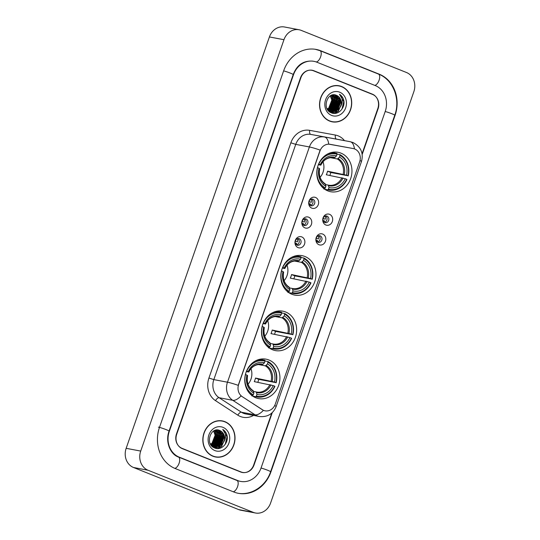 <?xml version="1.0" encoding="UTF-8"?>
<svg xmlns="http://www.w3.org/2000/svg" width="540" height="540" viewBox="0 0 540 540"><rect width="100%" height="100%" fill="white"/><g stroke="black" fill="none" stroke-linecap="round" stroke-linejoin="round"><path stroke-width="0.81" d="M304.958 256.5A20.054 17.489 100.7 0 0 302.117 255.67A20.054 17.489 100.7 0 0 281.576 270.466A20.054 17.489 100.7 0 0 291.816 294.253A20.054 17.489 100.7 0 0 294.658 295.083A20.054 17.489 100.7 0 0 315.198 280.28A20.054 17.489 100.7 0 0 304.958 256.5M285.64 311.992A20.054 17.489 100.7 0 0 282.791 311.162A20.054 17.489 100.7 0 0 262.251 325.957A20.054 17.489 100.7 0 0 272.491 349.745A20.054 17.489 100.7 0 0 275.332 350.575A20.054 17.489 100.7 0 0 295.873 335.772A20.054 17.489 100.7 0 0 285.64 311.992M268.92 359.998A20.054 17.489 100.7 0 0 266.072 359.168A20.054 17.489 100.7 0 0 245.531 373.97A20.054 17.489 100.7 0 0 255.771 397.757A20.054 17.489 100.7 0 0 258.613 398.588A20.054 17.489 100.7 0 0 279.153 383.785A20.054 17.489 100.7 0 0 268.92 359.998M340.956 153.137A20.054 17.489 100.7 0 0 338.114 152.307A20.054 17.489 100.7 0 0 317.574 167.103A20.054 17.489 100.7 0 0 327.807 190.89A20.054 17.489 100.7 0 0 330.649 191.72A20.054 17.489 100.7 0 0 351.189 176.924A20.054 17.489 100.7 0 0 340.956 153.137M311.803 208.143A5.677 4.948 -79.3 0 1 309.049 200.954A5.677 4.948 -79.3 0 1 315.529 197.458A5.677 4.948 -79.3 0 1 318.283 204.653A5.677 4.948 -79.3 0 1 311.803 208.143M312.964 199.253A3.409 2.97 100.7 0 0 312.478 199.112A3.409 2.97 100.7 0 0 308.988 201.623A3.409 2.97 100.7 0 0 310.73 205.666A3.409 2.97 100.7 0 0 311.209 205.808A3.409 2.97 100.7 0 0 314.699 203.29A3.409 2.97 100.7 0 0 312.964 199.253M304.931 227.88A5.677 4.948 -79.3 0 1 302.177 220.685A5.677 4.948 -79.3 0 1 308.657 217.195A5.677 4.948 -79.3 0 1 311.411 224.384A5.677 4.948 -79.3 0 1 304.931 227.88M306.092 218.984A3.409 2.97 100.7 0 0 305.606 218.842A3.409 2.97 100.7 0 0 302.117 221.36A3.409 2.97 100.7 0 0 303.858 225.396A3.409 2.97 100.7 0 0 304.337 225.538A3.409 2.97 100.7 0 0 307.827 223.027A3.409 2.97 100.7 0 0 306.092 218.984M298.06 247.61A5.677 4.948 -79.3 0 1 295.306 240.422A5.677 4.948 -79.3 0 1 301.786 236.925A5.677 4.948 -79.3 0 1 304.54 244.114A5.677 4.948 -79.3 0 1 298.06 247.61M299.221 238.714A3.409 2.97 100.7 0 0 298.735 238.579A3.409 2.97 100.7 0 0 295.252 241.09A3.409 2.97 100.7 0 0 296.987 245.126A3.409 2.97 100.7 0 0 297.473 245.268A3.409 2.97 100.7 0 0 300.956 242.757A3.409 2.97 100.7 0 0 299.221 238.714M325.85 225.005A5.677 4.948 -79.3 0 1 323.096 217.816A5.677 4.948 -79.3 0 1 329.569 214.326A5.677 4.948 -79.3 0 1 332.329 221.515A5.677 4.948 -79.3 0 1 325.85 225.005M327.004 216.115A3.409 2.97 100.7 0 0 326.525 215.973A3.409 2.97 100.7 0 0 323.035 218.484A3.409 2.97 100.7 0 0 324.776 222.527A3.409 2.97 100.7 0 0 325.256 222.669A3.409 2.97 100.7 0 0 328.745 220.151A3.409 2.97 100.7 0 0 327.004 216.115M318.978 244.742A5.677 4.948 -79.3 0 1 316.224 237.553A5.677 4.948 -79.3 0 1 322.697 234.056A5.677 4.948 -79.3 0 1 325.458 241.245A5.677 4.948 -79.3 0 1 318.978 244.742M320.139 235.845A3.409 2.97 100.7 0 0 319.653 235.703A3.409 2.97 100.7 0 0 316.163 238.221A3.409 2.97 100.7 0 0 317.905 242.257A3.409 2.97 100.7 0 0 318.384 242.399A3.409 2.97 100.7 0 0 321.874 239.888A3.409 2.97 100.7 0 0 320.139 235.845M353.187 148.541A10.22 8.91 -79.3 0 1 353.228 148.547A10.22 8.91 -79.3 0 1 354.679 148.972A10.22 8.91 -79.3 0 1 359.64 161.912L275.299 404.109A10.22 8.91 -79.3 0 1 265.086 410.825A10.22 8.91 -79.3 0 1 262.244 409.678L242.237 396.657A10.22 8.91 -79.3 0 1 238.667 384.44L319.943 151.038A10.22 8.91 -79.3 0 1 330.109 144.315L353.228 148.547M318.715 235.703A3.409 2.97 -79.3 0 1 320.119 239.261A3.409 2.97 -79.3 0 1 317.507 242.062M325.586 215.966A3.409 2.97 -79.3 0 1 326.99 219.53A3.409 2.97 -79.3 0 1 324.378 222.332M297.797 238.572A3.409 2.97 -79.3 0 1 299.201 242.129A3.409 2.97 -79.3 0 1 296.588 244.931M304.668 218.842A3.409 2.97 -79.3 0 1 306.072 222.399A3.409 2.97 -79.3 0 1 303.46 225.2M311.54 199.105A3.409 2.97 -79.3 0 1 312.944 202.669A3.409 2.97 -79.3 0 1 310.331 205.463M362.07 153.752L377.825 108.513A11.354 9.902 100.7 0 0 372.317 94.129L313.841 70.733A11.354 9.902 100.7 0 0 312.228 70.261A11.354 9.902 100.7 0 0 300.888 77.72L176.728 434.241A11.354 9.902 100.7 0 0 182.243 448.625L240.719 472.027A11.354 9.902 100.7 0 0 242.325 472.493A11.354 9.902 100.7 0 0 253.672 465.035L271.762 413.08M179.267 457.171L237.742 480.573A20.432 17.82 100.7 0 0 240.638 481.417A20.432 17.82 100.7 0 0 261.056 467.991L385.216 111.469A20.432 17.82 100.7 0 0 375.293 85.583L316.818 62.181A20.432 17.82 100.7 0 0 313.922 61.337A20.432 17.82 100.7 0 0 293.497 74.763L169.344 431.291A20.432 17.82 100.7 0 0 179.267 457.171L178.315 456.995M253.314 512.372A15.14 13.203 100.7 0 0 255.46 513A15.14 13.203 100.7 0 0 270.587 503.05L413.843 91.678A15.14 13.203 100.7 0 0 406.492 72.509L301.239 30.382A15.14 13.203 100.7 0 0 299.093 29.754A15.14 13.203 100.7 0 0 283.966 39.704L140.711 451.076A15.14 13.203 100.7 0 0 148.061 470.252L253.314 512.372L238.761 509.618A15.14 13.203 100.7 0 0 240.907 510.246L255.46 513M299.093 29.754L284.54 27A15.14 13.203 100.7 0 0 269.413 36.95L126.158 448.322A15.14 13.203 100.7 0 0 133.508 467.492L238.761 509.618M241.603 472.325A11.354 9.902 100.7 0 0 242.318 472.372M312.221 70.389A11.354 9.902 100.7 0 0 311.499 70.153M233.773 491.974A32.549 28.384 100.7 0 0 238.383 493.317A32.549 28.384 100.7 0 0 270.904 471.933L395.064 115.412A32.549 28.384 100.7 0 0 379.262 74.189L320.787 50.787A32.549 28.384 100.7 0 0 316.17 49.437A32.549 28.384 100.7 0 0 283.649 70.821L159.496 427.349A32.549 28.384 100.7 0 0 175.298 468.572L233.773 491.974M335.144 113.386A18.92 16.504 100.7 0 0 336.751 110.957M337.055 110.396A18.92 16.504 100.7 0 0 338.506 106.886M339.485 100.845A18.92 16.504 100.7 0 0 339.275 97.436M218.43 448.544A18.92 16.504 100.7 0 0 220.037 446.114M220.34 445.554A18.92 16.504 100.7 0 0 221.792 442.037M222.77 435.996A18.92 16.504 100.7 0 0 222.561 432.594M341.651 86.528A18.353 16.004 100.7 0 0 339.053 85.766A18.353 16.004 100.7 0 0 320.254 99.306A18.353 16.004 100.7 0 0 329.623 121.075A18.353 16.004 100.7 0 0 332.222 121.838A18.353 16.004 100.7 0 0 351.014 108.29A18.353 16.004 100.7 0 0 341.651 86.528M340.025 86.184A18.353 16.004 100.7 0 0 338.317 85.651M224.937 421.679A18.353 16.004 100.7 0 0 222.338 420.923A18.353 16.004 100.7 0 0 203.54 434.464A18.353 16.004 100.7 0 0 212.909 456.233A18.353 16.004 100.7 0 0 215.507 456.989A18.353 16.004 100.7 0 0 234.306 443.448A18.353 16.004 100.7 0 0 224.937 421.679M223.31 421.335A18.353 16.004 100.7 0 0 221.603 420.802M240.881 472.088A11.354 9.902 100.7 0 0 241.238 472.163A11.354 9.902 100.7 0 1 240.881 472.088M274.691 405.533A13.244 1.094 19.2 0 1 276.129 406.607C272.997 414.025 267.374 417.326 259.268 416.502A15.14 13.203 -79.3 0 1 257.121 415.881A15.14 13.203 -79.3 0 1 255.056 414.808A13.244 6.102 123 0 0 263.405 410.353L241.056 395.901A13.244 6.102 123 0 1 232.76 400.302A15.14 13.203 -79.3 0 1 227.475 382.199A13.244 1.094 -160.8 0 1 238.221 385.344L320.139 150.1A13.244 1.094 19.2 0 0 309.393 146.954A15.14 13.203 -79.3 0 1 324.452 136.991A13.244 6.48 100.4 0 1 328.725 144.146L352.917 148.493M362.185 154.447L378.074 108.81A11.354 9.902 100.7 0 0 372.56 94.433L313.47 70.787A11.354 9.902 100.7 0 0 311.863 70.315A11.354 9.902 100.7 0 0 300.517 77.773L176.486 433.944A11.354 9.902 100.7 0 0 182 448.322L241.09 471.974A11.354 9.902 100.7 0 0 242.696 472.439A11.354 9.902 100.7 0 0 254.043 464.981L272.281 412.607M214.785 456.833A18.353 16.004 100.7 0 0 216.567 456.955M331.499 121.675A18.353 16.004 100.7 0 0 333.275 121.804M340.774 106.238A8.552 7.459 100.7 0 0 336.623 95.405C327.362 90.801 321.388 109.276 331.196 112.745C337.77 116.059 345.708 107.811 343.744 100.251C343.022 97.578 341.597 95.573 339.457 94.25C342.664 97.483 343.103 101.48 340.774 106.238L338.29 109.863L331.817 111.787L330.554 111.422L326.896 108.338M334.193 94.824L335.252 95.148L339.572 101.527L336.467 109.519L330.919 111.55M331.817 111.787L327.726 109.816M334.085 94.817L334.8 95.06L339.12 101.439L336.015 109.431L330.696 111.476M330.575 95.735L332.296 100.15L329.191 108.142L327.584 109.276M330.311 95.891L331.844 100.062L328.732 108.054L327.389 109.04M331.607 95.249L334.118 100.494L331.007 108.486L328.374 110.079M331.358 95.35L333.659 100.406L330.554 108.398L328.172 109.897M332.593 94.966L335.934 100.838L332.829 108.83L329.197 110.714M328.948 110.761L328.529 110.822M332.35 95.02L335.482 100.751L332.37 108.743L328.988 110.565M333.511 94.831L337.757 101.183L334.645 109.175L330.041 111.2M329.805 111.213L329.096 111.206M333.288 94.851L337.298 101.095L334.193 109.087L329.832 111.092M329.589 111.112L328.88 111.132M330.683 111.537L328.793 111.098M330.46 111.469L329.771 111.395M329.994 111.443L328.901 111.2M336.623 95.405L340.943 101.783L337.831 109.782L331.587 111.74M329.791 121.142A18.164 15.842 100.7 0 0 330.797 121.372L332.255 121.649A18.164 15.842 100.7 0 0 350.858 108.25A18.164 15.842 100.7 0 0 341.591 86.704A18.164 15.842 100.7 0 0 339.012 85.955A18.164 15.842 100.7 0 0 320.409 99.353A18.164 15.842 100.7 0 0 329.684 120.899A18.164 15.842 100.7 0 0 332.255 121.649M332.033 113.063A16.085 14.027 100.7 0 0 333.052 111.908M333.133 111.807A16.085 14.027 100.7 0 0 333.605 111.193M333.855 110.835A16.085 14.027 100.7 0 0 335.07 108.769M335.718 107.318A16.085 14.027 100.7 0 0 336.953 99.333M336.805 97.936A16.085 14.027 100.7 0 0 336.406 96.019M336.319 95.708A16.085 14.027 100.7 0 0 336.163 95.216M339.68 92.185A12.339 10.76 100.7 0 0 325.6 99.785A12.339 10.76 100.7 0 0 331.594 115.412A12.339 10.76 100.7 0 0 345.668 107.818A12.339 10.76 100.7 0 0 339.68 92.185M339.012 85.955L337.561 85.678A18.164 15.842 100.7 0 0 336.535 85.523M339.457 94.25L343.744 101.594L341.962 109.121M341.901 103.748L338.141 111.172L334.064 113.414M339.039 97.153L340.099 100.906L336.231 110.909M335.468 111.524L332.147 113.096M337.216 96.808L338.283 100.561L334.415 110.565M333.646 111.179L332.647 111.821M332.532 111.881L330.872 112.597M335.401 96.464L336.461 100.211L332.593 110.214M331.83 110.835L330.824 111.476M330.71 111.544L329.825 111.962M333.578 96.12L334.645 99.866L330.77 109.87M330.007 110.491L329.447 110.869M331.756 95.776L332.822 99.522L328.954 109.526M342.205 102.256L338.371 111.213L334.422 113.42M339.545 97.814L340.328 100.946L337.007 110.43M336.035 111.308L332.329 113.15M337.73 97.463L338.513 100.602L335.185 110.086M334.213 110.963L332.957 111.814M332.809 111.902L331.013 112.664M335.907 97.119L336.69 100.258L333.362 109.742M332.397 110.619L331.135 111.469M330.912 111.598L329.947 112.05M334.085 96.775L334.868 99.914L331.547 109.397M330.575 110.275L329.596 110.963M332.269 96.431L333.052 99.569L329.724 109.053M224.06 441.396A8.552 7.459 100.7 0 0 219.908 430.562C210.647 425.959 204.674 444.427 214.481 447.903C221.063 451.211 228.994 442.962 227.029 435.402C226.314 432.729 224.883 430.731 222.743 429.408C225.95 432.641 226.388 436.637 224.06 441.396L221.576 445.021L215.102 446.938L213.847 446.573L210.188 443.495M217.478 429.975L218.545 430.299L222.865 436.678L219.753 444.677L214.204 446.708M215.102 446.938L213.388 446.492L211.012 444.967M217.37 429.975L218.086 430.211L222.406 436.597L219.301 444.589L213.982 446.627M213.86 430.886L215.582 435.301L212.476 443.3L210.87 444.427M213.597 431.048L215.129 435.213L212.018 443.212L210.681 444.19M214.9 430.407L217.404 435.645L214.292 443.644L211.66 445.23M214.643 430.508L216.945 435.557L213.84 443.556L211.457 445.048M215.879 430.117L219.22 435.989L216.115 443.988L212.483 445.865M212.24 445.912L211.815 445.979M215.636 430.171L218.768 435.908L215.663 443.9L212.274 445.723M216.797 429.988L221.042 436.334L217.937 444.332L213.334 446.351M213.091 446.364L212.382 446.364M216.574 430.009L220.59 436.252L217.478 444.245L213.118 446.243M212.875 446.263L212.166 446.283M213.975 446.688L212.078 446.256M213.752 446.62L213.057 446.546M213.28 446.594L212.186 446.357M219.908 430.562L224.228 436.941L221.117 444.933L214.873 446.89M213.077 456.3A18.164 15.842 100.7 0 0 214.09 456.53L215.541 456.806A18.164 15.842 100.7 0 0 234.144 443.401A18.164 15.842 100.7 0 0 224.876 421.862A18.164 15.842 100.7 0 0 222.304 421.106A18.164 15.842 100.7 0 0 203.701 434.511A18.164 15.842 100.7 0 0 212.969 456.05A18.164 15.842 100.7 0 0 215.541 456.806M215.318 448.214A16.085 14.027 100.7 0 0 216.344 447.059M216.425 446.958A16.085 14.027 100.7 0 0 216.891 446.344M217.141 445.986A16.085 14.027 100.7 0 0 218.356 443.927M219.011 442.469A16.085 14.027 100.7 0 0 220.246 434.484M220.091 433.094A16.085 14.027 100.7 0 0 219.692 431.17M219.605 430.859A16.085 14.027 100.7 0 0 219.456 430.373M222.966 427.343A12.339 10.76 100.7 0 0 208.886 434.936A12.339 10.76 100.7 0 0 214.88 450.569A12.339 10.76 100.7 0 0 228.96 442.969A12.339 10.76 100.7 0 0 222.966 427.343M222.304 421.106L220.847 420.829A18.164 15.842 100.7 0 0 219.827 420.68M222.743 429.408L227.029 436.745L225.248 444.272M225.187 438.899L221.427 446.324L217.35 448.565M222.325 432.311L223.391 436.057L219.517 446.06M218.754 446.675L215.433 448.247M220.502 431.966L221.569 435.713L217.701 445.716M216.931 446.33L215.933 446.978M215.818 447.039L214.157 447.748M218.687 431.622L219.746 435.368L215.879 445.372M215.116 445.986L214.11 446.634M213.995 446.695L213.111 447.12M216.864 431.271L217.931 435.024L214.063 445.027M213.293 445.642L212.733 446.026M215.048 430.927L216.108 434.68L212.24 444.683M225.491 437.407L221.657 446.364L217.708 448.578M222.831 432.965L223.614 436.097L220.293 445.588M219.321 446.459L215.622 448.301M221.015 432.621L221.798 435.753L218.471 445.244M217.499 446.114L216.243 446.971M216.095 447.053L214.299 447.815M219.193 432.277L219.976 435.409L216.655 444.899M215.683 445.77L214.427 446.627M214.198 446.749L213.232 447.208M217.377 431.933L218.16 435.065L214.832 444.555M213.86 445.426L212.882 446.114M215.554 431.588L216.338 434.72L213.01 444.211M323.028 218.525L325.296 219.22A5.677 4.948 100.7 0 0 325.114 216.095M323.312 218.579A4.165 3.631 100.7 0 0 323.345 217.688M323.987 222.035A5.677 4.948 100.7 0 0 324.675 221.002L322.691 220.361M316.156 238.255L318.425 238.95A5.677 4.948 100.7 0 0 318.242 235.825M316.44 238.309A4.165 3.631 100.7 0 0 316.474 237.425M317.115 241.772A5.677 4.948 100.7 0 0 317.804 240.732L315.819 240.091M309.94 205.173A5.677 4.948 100.7 0 0 310.628 204.14L308.644 203.499M308.981 201.663L311.249 202.358A5.677 4.948 100.7 0 0 311.067 199.233M309.265 201.717A4.165 3.631 100.7 0 0 309.299 200.826M303.068 224.91A5.677 4.948 100.7 0 0 303.757 223.871L301.772 223.229M302.11 221.393L304.378 222.089A5.677 4.948 100.7 0 0 304.196 218.963M302.393 221.447A4.165 3.631 100.7 0 0 302.434 220.563M296.197 244.64A5.677 4.948 100.7 0 0 296.885 243.601L294.901 242.96M295.238 241.124L297.506 241.819A5.677 4.948 100.7 0 0 297.324 238.7M295.522 241.178A4.165 3.631 100.7 0 0 295.562 240.293M318.627 164.039L318.796 164.093A18.016 15.707 100.7 0 1 337.075 154.231L336.501 155.878A16.274 14.189 100.7 0 0 320.22 164.666L320.612 165.132L318.357 164.707M333.484 157.599L335.111 157.349L336.501 155.878M340.153 155.459A18.016 15.707 100.7 0 1 347.929 175.757L330.797 172.503L327.544 171.2L346.505 175.183A16.274 14.189 100.7 0 0 339.579 157.106L340.038 154.676L337.061 154.109M329.832 175.433A17.975 15.674 100.7 0 0 330.797 172.503M323.906 189.088L323.825 188.426M324.83 189.31A18.772 16.369 100.7 0 0 324.992 189.344L328.887 190.08A18.772 16.369 100.7 0 0 346.943 179.496L346.694 179.314A18.016 15.707 100.7 0 1 328.408 189.182L327.8 189.83A18.772 16.369 100.7 0 0 328.887 190.08M337.075 154.231L336.96 153.441A18.772 16.369 100.7 0 0 335.873 153.191L331.978 152.456A18.772 16.369 100.7 0 0 331.817 152.429M327.8 189.83L324.743 189.25M323.588 188.379L324.722 188.595L325.33 187.947A18.016 15.707 100.7 0 1 317.554 167.656L317.439 167.616M321.206 185.983A18.772 16.369 100.7 0 0 324.722 188.595M335.873 153.191A18.772 16.369 100.7 0 0 327.226 154.197M328.408 189.182L328.982 187.535A16.274 14.189 100.7 0 0 345.269 178.747L346.694 179.314M317.554 167.656L318.978 168.224A16.274 14.189 100.7 0 0 325.904 186.3L325.33 187.947M320.22 164.666L318.796 164.093M345.269 178.747L326.302 174.764A13.999 12.211 -79.3 0 0 327.544 171.2M325.661 184.606L328.266 185.099L328.982 187.535M319.37 168.689L318.978 168.224M325.904 186.3L325.188 183.87L325.647 184.518A14.553 12.697 100.7 0 1 319.559 168.635M328.266 185.099L328.286 185.105A13.999 12.211 100.7 0 0 328.671 185.186A13.999 12.211 100.7 0 0 341.935 177.721M335.111 157.349A14.553 12.697 100.7 0 0 320.8 165.071L320.612 165.132M348.185 175.932A18.772 16.369 100.7 0 0 340.038 154.676M347.929 175.757L346.505 175.183M339.579 157.106L337.358 158.983L330.237 157.633M320.092 177.322A13.999 12.211 100.7 0 0 323.021 161.852M282.636 267.401L282.798 267.455A18.016 15.707 100.7 0 1 301.084 257.587L300.51 259.24A16.274 14.189 100.7 0 0 284.222 268.022L284.621 268.488L282.366 268.063M297.486 260.962L299.113 260.712L300.51 259.24M304.162 258.822A18.016 15.707 100.7 0 1 311.938 279.113L294.8 275.866L291.546 274.563L310.514 278.546A16.274 14.189 100.7 0 0 303.588 260.469L304.047 258.039L301.064 257.472M293.841 278.788A17.975 15.674 100.7 0 0 294.8 275.866M287.908 292.451L287.827 291.789M288.839 292.666A18.772 16.369 100.7 0 0 289.001 292.7L292.896 293.436A18.772 16.369 100.7 0 0 310.952 282.852L310.696 282.676A18.016 15.707 100.7 0 1 292.417 292.538L291.803 293.186A18.772 16.369 100.7 0 0 292.896 293.436M301.084 257.587L300.969 256.804A18.772 16.369 100.7 0 0 299.875 256.554L295.981 255.818A18.772 16.369 100.7 0 0 295.819 255.785M291.803 293.186L288.745 292.606M287.597 291.742L288.725 291.958L289.339 291.31A18.016 15.707 100.7 0 1 281.563 271.013L281.448 270.979M285.215 289.346A18.772 16.369 100.7 0 0 288.725 291.958M299.875 256.554A18.772 16.369 100.7 0 0 291.236 257.56M292.417 292.538L292.99 290.891A16.274 14.189 100.7 0 0 309.272 282.103L310.696 282.676M281.563 271.013L282.987 271.586A16.274 14.189 100.7 0 0 289.913 289.663L289.339 291.31M284.222 268.022L282.798 267.455M309.272 282.103L290.304 278.12A13.999 12.211 -79.3 0 0 291.546 274.563M289.67 287.969L292.288 288.461L292.99 290.891M283.379 272.052L282.987 271.586M289.913 289.663L289.197 287.226L289.656 287.874A14.553 12.697 100.7 0 1 283.568 271.991M299.113 260.712A14.553 12.697 100.7 0 0 284.81 268.427L284.621 268.488M312.194 279.295A18.772 16.369 100.7 0 0 304.047 258.039M311.938 279.113L310.514 278.546M303.588 260.469L301.367 262.346L294.239 260.996M284.094 280.685A13.999 12.211 100.7 0 0 287.024 265.207M263.311 322.893L263.479 322.947A18.016 15.707 100.7 0 1 281.759 313.079L281.185 314.726A16.274 14.189 100.7 0 0 264.904 323.514L265.295 323.98L263.041 323.555M278.168 316.454L279.794 316.197L281.185 314.726M284.837 314.314A18.016 15.707 100.7 0 1 292.613 334.604L275.481 331.358L272.221 330.055L291.188 334.037A16.274 14.189 100.7 0 0 284.263 315.961L284.722 313.524L281.738 312.964M274.516 334.28A17.975 15.674 100.7 0 0 275.481 331.358M268.582 347.942L268.508 347.274M269.514 348.158A18.772 16.369 100.7 0 0 269.676 348.192L273.571 348.928A18.772 16.369 100.7 0 0 291.627 338.344L291.371 338.168A18.016 15.707 100.7 0 1 273.091 348.03L272.477 348.678A18.772 16.369 100.7 0 0 273.571 348.928M281.759 313.079L281.644 312.296A18.772 16.369 100.7 0 0 280.55 312.046L276.662 311.31A18.772 16.369 100.7 0 0 276.494 311.276M272.477 348.678L269.426 348.098M268.272 347.233L269.399 347.45L270.014 346.802A18.016 15.707 100.7 0 1 262.238 326.504L262.123 326.471M265.889 344.831A18.772 16.369 100.7 0 0 269.399 347.45M280.55 312.046A18.772 16.369 100.7 0 0 271.91 313.051M273.091 348.03L273.665 346.383A16.274 14.189 100.7 0 0 289.946 337.595L291.371 338.168M262.238 326.504L263.662 327.078A16.274 14.189 100.7 0 0 270.587 345.154L270.014 346.802M264.904 323.514L263.479 322.947M289.946 337.595L270.986 333.612A13.999 12.211 -79.3 0 0 272.221 330.055M270.344 343.46L272.95 343.953L273.665 346.383M264.053 327.544L263.662 327.078M270.587 345.154L269.872 342.718L270.331 343.366A14.553 12.697 100.7 0 1 264.242 327.483M272.95 343.953L272.963 343.953A13.999 12.211 100.7 0 0 273.355 344.034A13.999 12.211 100.7 0 0 286.619 336.575M279.794 316.197A14.553 12.697 100.7 0 0 265.484 323.919L265.295 323.98M292.869 334.787A18.772 16.369 100.7 0 0 284.722 313.524M292.613 334.604L291.188 334.037M284.263 315.961L282.042 317.837L274.914 316.487M264.776 336.177A13.999 12.211 100.7 0 0 267.705 320.699M246.591 370.906L246.76 370.953A18.016 15.707 100.7 0 1 265.039 361.091L264.465 362.738A16.274 14.189 100.7 0 0 248.184 371.527L248.576 371.993L246.321 371.567M261.448 364.466L263.075 364.21L264.465 362.738M268.117 362.327A18.016 15.707 100.7 0 1 275.893 382.617L258.761 379.363L255.501 378.061L274.469 382.043A16.274 14.189 100.7 0 0 267.543 363.974L268.002 361.537L265.019 360.976M257.796 382.293A17.975 15.674 100.7 0 0 258.761 379.363M251.863 395.955L251.788 395.287M252.794 396.171A18.772 16.369 100.7 0 0 252.956 396.205L256.851 396.94A18.772 16.369 100.7 0 0 274.907 386.357L274.651 386.181A18.016 15.707 100.7 0 1 256.372 396.043L255.757 396.691A18.772 16.369 100.7 0 0 256.851 396.94M265.039 361.091L264.924 360.308A18.772 16.369 100.7 0 0 263.831 360.058L259.943 359.316A18.772 16.369 100.7 0 0 259.774 359.289M255.757 396.691L252.707 396.11M251.552 395.246L252.679 395.456L253.294 394.814A18.016 15.707 100.7 0 1 245.518 374.517L245.403 374.483M249.169 392.843A18.772 16.369 100.7 0 0 252.679 395.456M263.831 360.058A18.772 16.369 100.7 0 0 255.191 361.064M256.372 396.043L256.946 394.396A16.274 14.189 100.7 0 0 273.226 385.607L274.651 386.181M245.518 374.517L246.942 375.091A16.274 14.189 100.7 0 0 253.868 393.161L253.294 394.814M248.184 371.527L246.76 370.953M273.226 385.607L254.266 381.625A13.999 12.211 -79.3 0 0 255.501 378.061M253.625 391.466L256.244 391.966L256.946 394.396M247.334 375.557L246.942 375.091M253.868 393.161L253.152 390.731L253.611 391.379A14.553 12.697 100.7 0 1 247.523 375.496M263.075 364.21A14.553 12.697 100.7 0 0 248.765 371.932L248.576 371.993M276.149 382.793A18.772 16.369 100.7 0 0 268.002 361.537M275.893 382.617L274.469 382.043M267.543 363.974L265.322 365.85L258.201 364.5M248.056 384.183A13.999 12.211 100.7 0 0 250.985 368.712M315.083 49.235L319.957 50.652L378.432 74.054C393.201 79.549 400.748 99.218 394.76 115.222L270.608 471.751A6.055 0.499 -160.8 0 0 267.8 470.306A6.055 0.499 -160.8 0 0 261.043 468.038M233.26 491.764A6.055 2.923 -68.2 0 0 237.573 486.614A6.055 2.923 -68.2 0 0 236.912 480.445L178.436 457.043C170.289 454.268 165.044 441.781 169.047 431.102L293.2 74.581C296.939 64.935 303.48 60.453 312.829 61.128M174.798 468.362A6.055 2.923 -68.2 0 0 179.105 463.219A6.055 2.923 -68.2 0 0 178.436 457.043M158.402 427.14A6.055 0.499 19.2 0 1 166.239 429.664A6.055 0.499 19.2 0 1 169.047 431.102M283.635 70.868A6.055 0.499 19.2 0 1 290.392 73.136A6.055 0.499 19.2 0 1 293.2 74.581M319.957 50.652A6.055 2.923 111.8 0 1 320.618 56.828A6.055 2.923 111.8 0 1 316.285 61.978M378.432 74.054A6.055 2.923 111.8 0 1 379.094 80.231A6.055 2.923 111.8 0 1 374.78 85.381M394.76 115.222A6.055 0.499 -160.8 0 0 391.959 113.785A6.055 0.499 -160.8 0 0 385.195 111.51M133.508 467.492L148.061 470.252M126.158 448.322L140.711 451.076M269.413 36.95L283.966 39.704M312.667 70.511L313.841 70.733M371.351 93.947L372.317 94.129M270.567 471.872L270.904 471.933M319.829 50.605L320.787 50.787M378.304 74.007L379.262 74.189M394.72 115.344L395.064 115.412M236.783 480.391L237.742 480.573M169.007 431.224L169.344 431.291M293.159 74.702L293.497 74.763M253.523 415.415A18.92 16.504 -79.3 0 1 240.415 416.509A18.92 16.504 -79.3 0 1 237.836 415.172L215.534 400.667A18.92 16.504 -79.3 0 1 208.926 378.041L290.851 142.796A18.92 16.504 -79.3 0 1 309.67 130.343L335.381 135.054A18.92 16.504 -79.3 0 1 344.493 140.63M276.129 406.607L361.463 161.561C363.704 153.016 360.869 146.664 352.957 142.513L350.231 141.716A15.14 13.203 -79.3 0 0 350.163 141.703L310.804 134.413A15.14 13.203 100.7 0 0 295.745 144.369L309.393 146.954L227.475 382.199L213.826 379.613A15.14 13.203 100.7 0 0 219.112 397.717L232.76 400.302L255.056 414.808L241.414 412.223A15.14 13.203 100.7 0 0 243.472 413.296A15.14 13.203 100.7 0 0 245.619 413.924L259.268 416.502M336.65 139.144A15.14 13.203 100.7 0 0 336.582 139.131A15.14 13.203 100.7 0 0 336.515 139.118L310.804 134.413A3.787 1.85 -79.6 0 1 309.67 130.343M354.436 148.878A13.244 6.48 100.4 0 0 350.163 141.703L336.515 139.118A3.787 1.85 -79.6 0 1 335.381 135.054M361.463 161.561A13.244 1.094 -160.8 0 0 360.031 160.495M241.09 471.974L240.125 471.791M182 448.322L181.332 448.2M215.534 400.667A3.787 1.742 -57 0 1 219.112 397.717L241.414 412.223A3.787 1.742 -57 0 0 237.836 415.172M290.851 142.796L295.745 144.369L213.826 379.613L208.926 378.041M334.28 157.754A13.999 12.211 100.7 0 0 333.882 157.667C328.03 157.127 323.69 159.617 320.855 165.139M328.725 185.747A14.553 12.697 100.7 0 0 343.035 178.025M344.277 174.467A14.553 12.697 100.7 0 0 338.189 158.578M343.177 174.163A13.999 12.211 100.7 0 0 337.358 158.983M298.289 261.11A13.999 12.211 100.7 0 0 297.884 261.029C292.039 260.483 287.699 262.973 284.863 268.495M292.734 289.109A14.553 12.697 100.7 0 0 307.044 281.387M292.302 288.468A13.999 12.211 100.7 0 0 292.673 288.542A13.999 12.211 100.7 0 0 305.944 281.084M308.279 277.823A14.553 12.697 100.7 0 0 302.191 261.941M307.186 277.519A13.999 12.211 100.7 0 0 301.367 262.346M278.964 316.602A13.999 12.211 100.7 0 0 278.559 316.521C272.714 315.974 268.373 318.465 265.538 323.987M273.409 344.601A14.553 12.697 100.7 0 0 287.719 336.879M288.954 333.315A14.553 12.697 100.7 0 0 282.865 317.432M287.861 333.011A13.999 12.211 100.7 0 0 282.042 317.837M262.244 364.615A13.999 12.211 100.7 0 0 261.839 364.534C255.994 363.987 251.654 366.478 248.819 371.999M256.689 392.607A14.553 12.697 100.7 0 0 270.999 384.892M256.264 391.973A13.999 12.211 100.7 0 0 256.635 392.047A13.999 12.211 100.7 0 0 269.899 384.588M272.241 381.328A14.553 12.697 100.7 0 0 266.153 365.445M271.141 381.024A13.999 12.211 100.7 0 0 265.322 365.85M237.29 493.115C251.032 495.997 265.862 486.25 270.608 471.751M239.544 481.214L236.912 480.445M350.231 141.716L336.582 139.131M242.696 472.439L241.238 472.163M311.863 70.315L310.784 70.112M328.671 185.186L328.286 185.105M325.33 183.924C320.45 180.684 318.546 175.608 319.619 168.696M292.673 288.542L292.288 288.461M289.339 287.28C284.459 284.04 282.548 278.971 283.622 272.059M273.355 344.034L272.963 343.953M270.014 342.772C265.133 339.532 263.23 334.456 264.303 327.55M256.635 392.047L256.244 391.966M253.294 390.785C248.413 387.545 246.51 382.469 247.583 375.557"/></g></svg>
